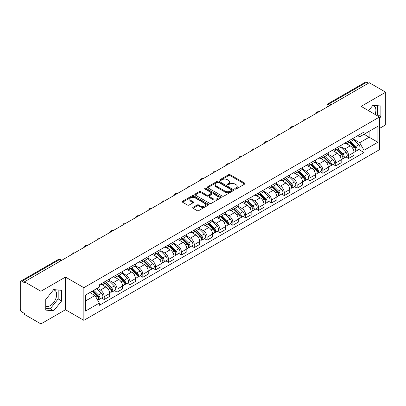 <?xml version="1.0" encoding="UTF-8"?>
<svg xmlns="http://www.w3.org/2000/svg" width="406" height="406" viewBox="0 0 406 406"><rect width="100%" height="100%" fill="white"/><g stroke="black" fill="none" stroke-linecap="round" stroke-linejoin="round"><path stroke-width="0.61" d="M235.013 189.029A0.802 0.462 0 0 0 236.145 189.029L244.742 184.065A1.147 0.66 0 0 0 245.077 183.598A1.147 0.66 0 0 0 244.742 183.131L230.177 174.722A1.147 0.66 0 0 0 228.558 174.722L219.961 179.685A0.802 0.462 0 0 0 219.727 180.01A0.802 0.462 0 0 0 219.961 180.34A0.802 0.462 0 0 0 221.092 180.34L222.204 179.696A3.664 2.116 0 0 1 227.385 179.696L228.598 180.396A3.664 2.116 0 0 1 229.669 181.893A3.664 2.116 0 0 1 228.598 183.39L227.487 184.03A0.802 0.462 0 0 0 227.253 184.36A0.802 0.462 0 0 0 227.487 184.684A0.802 0.462 0 0 0 228.619 184.684L229.73 184.04A3.664 2.116 0 0 1 234.912 184.04L236.125 184.74A3.664 2.116 0 0 1 237.195 186.237A3.664 2.116 0 0 1 236.125 187.734L235.013 188.374A0.802 0.462 0 0 0 234.78 188.704A0.802 0.462 0 0 0 235.013 189.029L235.013 188.374M372.662 105.616A9.094 5.253 -60 0 1 374.007 106.027A9.094 5.253 -60 0 1 375.027 114.406M53.435 289.92A9.094 5.253 -60 0 1 54.774 290.336A9.094 5.253 -60 0 1 56.17 297.623A9.094 5.253 -60 0 1 50.227 305.637A9.094 5.253 -60 0 1 45.736 306.114M193.033 207.334A1.147 0.66 0 0 0 192.698 207.801A1.147 0.66 0 0 0 193.033 208.268L197.118 210.628A1.147 0.66 0 0 0 198.737 210.628L208.288 205.111A1.147 0.66 0 0 0 208.623 204.644A1.147 0.66 0 0 0 208.288 204.177L193.718 195.768A1.147 0.66 0 0 0 192.099 195.768L182.553 201.285A1.147 0.66 0 0 0 182.218 201.752A1.147 0.66 0 0 0 182.553 202.218L187.491 205.066A1.147 0.66 0 0 0 189.105 205.066L193.195 202.706A1.147 0.66 0 0 0 193.53 202.239A1.147 0.66 0 0 0 193.195 201.772L190.744 200.361A3.06 1.766 0 0 1 189.851 199.107A3.06 1.766 0 0 1 191.739 197.478A3.06 1.766 0 0 1 195.073 197.859L204.665 203.396A3.06 1.766 0 0 1 205.563 204.644A3.06 1.766 0 0 1 203.67 206.278A3.06 1.766 0 0 1 200.336 205.898L198.737 204.974A1.147 0.66 0 0 0 197.118 204.974L193.033 207.334L193.033 208.268M83.864 287.692L65.483 277.075L40.91 291.259L24.507 281.789L369.293 82.728L385.7 92.198L361.132 106.382L379.519 116.999L83.864 287.692L83.864 320.344L379.519 149.652L379.519 116.999M222.285 196.098A1.147 0.66 0 0 0 223.904 196.098L233.455 190.581A1.147 0.66 0 0 0 233.79 190.115A1.147 0.66 0 0 0 233.455 189.648L218.89 181.238A1.147 0.66 0 0 0 217.271 181.238L207.72 186.75A1.147 0.66 0 0 0 207.385 187.217A1.147 0.66 0 0 0 207.72 187.684L222.285 196.098M205.248 189.201A0.802 0.462 0 0 1 206.06 189.318L220.854 197.859L211.323 203.36A1.147 0.66 0 0 1 209.704 203.36L195.134 194.951L195.134 194.017A1.147 0.66 0 0 0 194.799 194.484A1.147 0.66 0 0 0 195.134 194.951M195.134 194.017L199.224 191.657A1.147 0.66 0 0 1 200.843 191.657L206.75 195.068A1.147 0.66 0 0 0 208.369 195.068L211.079 193.505A1.147 0.66 0 0 0 211.414 193.038A1.147 0.66 0 0 0 211.079 192.571L204.928 189.018A0.802 0.462 0 0 1 204.695 188.688A0.802 0.462 0 0 1 205.187 188.262A0.802 0.462 0 0 1 206.06 188.364L220.869 196.915A1.147 0.66 0 0 1 221.204 197.382A1.147 0.66 0 0 1 220.869 197.849L220.869 196.915M40.91 291.259L40.91 323.912L24.507 314.442L24.507 313.488L21.949 312.016A2.329 1.345 -120 0 1 20.3 309.159L20.3 282.216A2.329 1.345 -120 0 1 20.782 281.15L58.129 259.586A2.329 1.345 60 0 1 59.296 259.703L21.949 281.262A2.329 1.345 -120 0 0 20.782 281.15M379.519 128.423L385.7 124.85L385.7 92.198M40.91 323.912L65.483 309.727L83.864 320.344M24.507 281.789L24.507 282.738L21.949 281.262M331.118 104.763L329.388 103.763A2.329 1.345 60 0 0 328.226 103.647L365.573 82.088A2.329 1.345 60 0 1 366.74 82.2L329.388 103.763A2.329 1.345 120 0 0 327.738 106.621L327.738 106.717M368.47 83.2L366.74 82.2M348.597 140.938A5.364 3.096 60 0 1 347.49 143.348L352.931 140.207A5.364 3.096 -120 0 0 354.042 137.796M340.878 146.713L344.806 148.987A5.364 3.096 60 0 1 348.602 155.554L354.042 152.412A5.364 3.096 -120 0 0 350.246 145.845L346.354 143.592M354.042 152.412L354.042 155.315L348.602 158.457L345.988 156.949M347.49 143.348A5.364 3.096 60 0 1 344.846 143.105M348.602 155.554L348.602 158.457M335.737 148.368A5.364 3.096 60 0 1 334.625 150.773L340.071 147.632A5.364 3.096 -120 0 0 341.177 145.226M333.128 164.374L335.737 165.881L341.177 162.74L341.177 159.837A5.364 3.096 -120 0 0 337.386 153.27L333.493 151.022M334.625 150.773A5.364 3.096 60 0 1 331.986 150.53M328.018 154.143L331.946 156.411A5.364 3.096 60 0 1 335.737 162.979L335.737 165.881M322.877 155.792A5.364 3.096 60 0 1 321.765 158.198L327.206 155.056A5.364 3.096 -120 0 0 328.317 152.651M320.268 171.804L322.877 173.306L328.317 170.165L328.317 167.262A5.364 3.096 -120 0 0 324.526 160.695L320.628 158.447M321.765 158.198A5.364 3.096 60 0 1 319.126 157.954M315.152 161.568L319.086 163.836A5.364 3.096 60 0 1 322.877 170.403L322.877 173.306M310.017 163.217A5.364 3.096 60 0 1 308.905 165.623L314.345 162.481A5.364 3.096 -120 0 0 315.457 160.076M307.408 179.229L310.017 180.736L315.457 177.595L315.457 174.687A5.364 3.096 -120 0 0 311.666 168.12L307.768 165.871M308.905 165.623A5.364 3.096 60 0 1 306.261 165.384M302.292 168.992L306.22 171.261A5.364 3.096 60 0 1 310.017 177.828L310.017 180.736M297.151 170.642A5.364 3.096 60 0 1 296.04 173.052L301.485 169.906A5.364 3.096 -120 0 0 302.597 167.5M294.543 186.653L297.151 188.161L302.597 185.019L302.597 182.116A5.364 3.096 -120 0 0 298.801 175.544L294.908 173.296M296.04 173.052A5.364 3.096 60 0 1 293.401 172.809M289.432 176.417L293.36 178.686A5.364 3.096 60 0 1 297.151 185.258L297.151 188.161M284.291 178.067A5.364 3.096 60 0 1 283.18 180.477L288.62 177.336A5.364 3.096 -120 0 0 289.732 174.925M281.683 194.078L284.291 195.585L289.732 192.444L289.732 189.541A5.364 3.096 -120 0 0 285.941 182.969L282.048 180.721M283.18 180.477A5.364 3.096 60 0 1 280.541 180.234M276.567 183.842L280.5 186.11A5.364 3.096 60 0 1 284.291 192.683L284.291 195.585M271.431 185.491A5.364 3.096 60 0 1 270.32 187.902L275.76 184.76A5.364 3.096 -120 0 0 276.872 182.35M268.823 201.503L271.431 203.01L276.872 199.869L276.872 196.966A5.364 3.096 -120 0 0 273.081 190.399L269.183 188.145M270.32 187.902A5.364 3.096 60 0 1 267.681 187.658M263.707 191.267L267.635 193.54A5.364 3.096 60 0 1 271.431 200.107L271.431 203.01M258.566 192.921A5.364 3.096 60 0 1 257.46 195.327L262.9 192.185A5.364 3.096 -120 0 0 264.012 189.78M255.958 208.928L258.566 210.435L264.012 207.293L264.012 204.391A5.364 3.096 -120 0 0 260.216 197.823L256.323 195.575M257.46 195.327A5.364 3.096 60 0 1 254.816 195.083M250.847 198.696L254.775 200.965A5.364 3.096 60 0 1 258.566 207.532L258.566 210.435M245.706 200.346A5.364 3.096 60 0 1 244.595 202.751L250.035 199.61A5.364 3.096 -120 0 0 251.147 197.204M243.098 216.357L245.706 217.86L251.147 214.718L251.147 211.815A5.364 3.096 -120 0 0 247.355 205.248L243.463 203M244.595 202.751A5.364 3.096 60 0 1 241.956 202.508M237.982 206.121L241.915 208.39A5.364 3.096 60 0 1 245.706 214.957L245.706 217.86M232.846 207.77A5.364 3.096 60 0 1 231.735 210.176L237.175 207.035A5.364 3.096 -120 0 0 238.286 204.629M230.238 223.782L232.846 225.289L238.286 222.143L238.286 219.24A5.364 3.096 -120 0 0 234.495 212.673L230.598 210.425M231.735 210.176A5.364 3.096 60 0 1 229.096 209.938M225.122 213.546L229.055 215.814A5.364 3.096 60 0 1 232.846 222.381L232.846 225.289M219.986 215.195A5.364 3.096 60 0 1 218.875 217.601L224.315 214.459A5.364 3.096 -120 0 0 225.426 212.054M217.372 231.207L219.986 232.714L225.426 229.573L225.426 226.67A5.364 3.096 -120 0 0 221.63 220.098L217.738 217.849M218.875 217.601A5.364 3.096 60 0 1 216.231 217.362M212.262 220.971L216.19 223.239A5.364 3.096 60 0 1 219.986 229.811L219.986 232.714M207.121 222.62A5.364 3.096 60 0 1 206.009 225.031L211.455 221.889A5.364 3.096 -120 0 0 212.561 219.479M204.512 238.632L207.121 240.139L212.561 236.997L212.561 234.095A5.364 3.096 -120 0 0 208.77 227.522L204.878 225.274M206.009 225.031A5.364 3.096 60 0 1 203.37 224.787M199.402 228.395L203.33 230.664A5.364 3.096 60 0 1 207.121 237.236L207.121 240.139M194.261 230.045A5.364 3.096 60 0 1 193.149 232.455L198.59 229.314A5.364 3.096 -120 0 0 199.701 226.903M191.652 246.056L194.261 247.564L199.701 244.422L199.701 241.519A5.364 3.096 -120 0 0 195.91 234.947L192.013 232.699M193.149 232.455A5.364 3.096 60 0 1 190.51 232.212M186.537 235.82L190.47 238.094A5.364 3.096 60 0 1 194.261 244.661L194.261 247.564M181.401 237.474A5.364 3.096 60 0 1 180.289 239.88L185.73 236.739A5.364 3.096 -120 0 0 186.841 234.333M178.792 253.481L181.401 254.988L186.841 251.847L186.841 248.944A5.364 3.096 -120 0 0 183.05 242.377L179.153 240.129M180.289 239.88A5.364 3.096 60 0 1 177.65 239.636M173.677 243.25L177.605 245.518A5.364 3.096 60 0 1 181.401 252.085L181.401 254.988M168.536 244.899A5.364 3.096 60 0 1 167.429 247.305L172.87 244.163A5.364 3.096 -120 0 0 173.981 241.758M165.927 260.911L168.536 262.413L173.981 259.272L173.981 256.369A5.364 3.096 -120 0 0 170.185 249.802L166.293 247.553M167.429 247.305A5.364 3.096 60 0 1 164.785 247.061M160.817 250.675L164.745 252.943A5.364 3.096 60 0 1 168.536 259.51L168.536 262.413M155.676 252.324A5.364 3.096 60 0 1 154.564 254.729L160.005 251.588A5.364 3.096 -120 0 0 161.116 249.182M153.067 268.336L155.676 269.838L161.116 266.696L161.116 263.793A5.364 3.096 -120 0 0 157.325 257.226L153.432 254.978M154.564 254.729A5.364 3.096 60 0 1 151.925 254.491M147.951 258.099L151.885 260.368A5.364 3.096 60 0 1 155.676 266.935L155.676 269.838M142.816 259.749A5.364 3.096 60 0 1 141.704 262.154L147.145 259.013A5.364 3.096 -120 0 0 148.256 256.607M140.207 275.76L142.816 277.268L148.256 274.126L148.256 271.218A5.364 3.096 -120 0 0 144.465 264.651L140.567 262.403M141.704 262.154A5.364 3.096 60 0 1 139.065 261.916M135.091 265.524L139.025 267.793A5.364 3.096 60 0 1 142.816 274.365L142.816 277.268M129.95 267.173A5.364 3.096 60 0 1 128.844 269.584L134.285 266.443A5.364 3.096 -120 0 0 135.396 264.032M127.342 283.185L129.95 284.692L135.396 281.551L135.396 278.648A5.364 3.096 -120 0 0 131.6 272.076L127.707 269.828M128.844 269.584A5.364 3.096 60 0 1 126.2 269.34M122.231 272.949L126.159 275.217A5.364 3.096 60 0 1 129.95 281.789L129.95 284.692M117.09 274.598A5.364 3.096 60 0 1 115.979 277.009L121.424 273.867A5.364 3.096 -120 0 0 122.531 271.457M114.482 290.61L117.09 292.117L122.531 288.976L122.531 286.073A5.364 3.096 -120 0 0 118.74 279.501L114.847 277.252M115.979 277.009A5.364 3.096 60 0 1 113.34 276.765M109.371 280.373L113.299 282.642A5.364 3.096 60 0 1 117.09 289.214L117.09 292.117M104.23 282.028A5.364 3.096 60 0 1 103.119 284.433L108.559 281.292A5.364 3.096 -120 0 0 109.671 278.886M101.622 298.034L104.23 299.542L109.671 296.4L109.671 293.497A5.364 3.096 -120 0 0 105.88 286.93L101.982 284.682M103.119 284.433A5.364 3.096 60 0 1 100.48 284.19M97.303 288.26L100.439 290.072A5.364 3.096 60 0 1 104.23 296.639L104.23 299.542M357.711 135.68L359.645 136.797L377.869 126.281L369.13 131.326L369.13 137.228L359.645 142.704L353.738 139.288M85.514 300.968L94.994 295.497L99.363 303.064L85.514 311.062L85.514 295.066L99.363 287.072L99.363 284.834L364.015 132.041L364.015 134.274L377.869 142.273L364.015 150.271L359.645 142.704M377.869 126.281L377.869 142.273M99.363 303.064L99.363 305.302L364.015 152.509L364.015 150.271M379.519 118.303L380.879 116.613L380.879 106.007L372.921 105.296L368.587 110.686M65.483 277.075L65.483 309.727M45.736 310.108L53.688 310.818L61.646 300.917L61.646 290.31L53.688 289.6L45.736 299.496L45.736 310.108M94.994 295.497L89.883 292.543M358.853 149.525L364.015 152.509M376.773 115.411L377.413 114.614L377.413 105.697M377.413 114.614L380.879 116.613M45.736 308.418L50.227 308.819L58.185 298.923L58.185 290.001M50.227 308.819L53.688 310.818M58.185 298.923L61.646 300.917M235.333 189.14L236.125 188.683A3.664 2.116 0 0 0 237.195 187.191L237.195 186.237M229.669 181.893L229.669 182.842A3.664 2.116 0 0 1 228.598 184.339L227.807 184.796M244.727 184.075L230.177 175.671A1.147 0.66 0 0 0 228.558 175.671L220.28 180.452M233.455 189.648L233.455 190.581L218.89 182.192A1.147 0.66 0 0 0 217.271 182.192L207.735 187.694M231.43 190.444A0.802 0.462 0 0 0 231.664 190.115A0.802 0.462 0 0 0 231.43 189.79L218.646 182.406A0.802 0.462 0 0 0 217.509 182.406L216.337 183.086A3.664 2.116 0 0 0 215.266 184.578A3.664 2.116 0 0 0 216.337 186.075L225.076 191.119A3.664 2.116 0 0 0 230.258 191.119L231.43 190.444L231.43 191.393A0.802 0.462 0 0 0 231.664 191.069L231.664 190.115M215.266 184.578L215.266 185.532A3.664 2.116 0 0 0 216.337 187.024L216.337 186.075M231.43 191.393L230.258 192.074A3.664 2.116 0 0 1 225.076 192.074L216.337 187.024M195.149 194.961L199.224 192.611L199.224 191.657M211.414 193.038L211.414 193.987A1.147 0.66 0 0 1 211.079 194.454L208.369 196.022A1.147 0.66 0 0 1 206.75 196.022L200.843 192.611A1.147 0.66 0 0 0 199.224 192.611M212.881 198.605A3.06 1.766 0 0 0 216.215 198.991A3.06 1.766 0 0 0 218.103 197.357A3.06 1.766 0 0 0 217.21 196.108L213.83 194.159A1.147 0.66 0 0 0 212.211 194.159L209.501 195.722A1.147 0.66 0 0 0 209.166 196.189A1.147 0.66 0 0 0 209.501 196.656L212.881 198.605L212.881 199.559A3.06 1.766 0 0 0 216.215 199.945A3.06 1.766 0 0 0 218.103 198.311L218.103 197.357M209.166 196.189L209.166 197.143A1.147 0.66 0 0 0 209.501 197.61L209.501 196.656M212.881 199.559L209.501 197.61M205.563 204.644L205.563 205.598A3.06 1.766 0 0 1 203.67 207.233A3.06 1.766 0 0 1 200.336 206.847L198.737 205.923A1.147 0.66 0 0 0 197.118 205.923L193.048 208.278M189.851 199.107L189.851 200.062A3.06 1.766 0 0 0 190.744 201.31L190.744 200.361M193.18 202.716L190.744 201.31M208.273 205.121L193.718 196.722A1.147 0.66 0 0 0 192.099 196.722L182.568 202.224M349.292 142.308L354.357 147.307A2.913 1.685 60 0 1 355.128 151.677L354.042 152.306M350.302 143.303L352.449 144.546M349.855 141.983L355.402 147.454A1.401 0.807 60 0 1 355.773 149.555A1.401 0.807 60 0 1 355.646 149.606M350.693 141.496L355.757 146.495A2.913 1.685 60 0 1 356.529 150.865A2.913 1.685 60 0 1 355.651 150.961M353.53 139.654L358.726 144.785A2.913 1.685 60 0 1 359.498 149.154L356.529 150.865M336.432 149.733L341.497 154.732A2.913 1.685 60 0 1 342.268 159.101L341.177 159.731M337.442 150.727L339.589 151.971M336.99 149.408L342.542 154.884A1.401 0.807 60 0 1 342.908 156.98A1.401 0.807 60 0 1 342.781 157.031M337.833 148.921L342.897 153.92A2.913 1.685 60 0 1 343.669 158.294A2.913 1.685 60 0 1 342.786 158.386M340.664 147.079L345.866 152.209A2.913 1.685 60 0 1 346.638 156.579L343.669 158.294M323.567 157.158L328.637 162.156A2.913 1.685 60 0 1 329.403 166.526L328.317 167.155M324.577 158.157L326.728 159.396M324.13 156.833L329.677 162.309A1.401 0.807 60 0 1 330.048 164.405A1.401 0.807 60 0 1 329.921 164.455M324.967 156.351L330.037 161.349A2.913 1.685 60 0 1 330.804 165.719A2.913 1.685 60 0 1 329.926 165.81M327.804 154.503L333.006 159.634A2.913 1.685 60 0 1 333.773 164.004L330.804 165.719M310.707 164.582L315.772 169.581A2.913 1.685 60 0 1 316.543 173.951L315.457 174.58M311.717 165.582L313.863 166.82M311.27 164.257L316.817 169.733A1.401 0.807 60 0 1 317.187 171.829A1.401 0.807 60 0 1 317.061 171.88M312.107 163.775L317.177 168.774A2.913 1.685 60 0 1 317.944 173.144A2.913 1.685 60 0 1 317.066 173.235M314.944 161.928L320.141 167.059A2.913 1.685 60 0 1 320.913 171.428L317.944 173.144M297.847 172.007L302.912 177.006A2.913 1.685 60 0 1 303.683 181.375L302.592 182.005M298.857 173.007L301.003 174.245M298.405 171.682L303.957 177.158A1.401 0.807 60 0 1 304.322 179.254A1.401 0.807 60 0 1 304.195 179.305M299.247 171.2L304.312 176.199A2.913 1.685 60 0 1 305.084 180.569A2.913 1.685 60 0 1 304.201 180.66M302.084 169.358L307.281 174.484A2.913 1.685 60 0 1 308.052 178.853L305.084 180.569M284.982 179.437L290.051 184.436A2.913 1.685 60 0 1 290.818 188.805L289.732 189.429M285.997 180.431L288.143 181.67M285.545 179.112L291.092 184.583A1.401 0.807 60 0 1 291.462 186.684A1.401 0.807 60 0 1 291.335 186.735M286.387 178.625L291.452 183.624A2.913 1.685 60 0 1 292.224 187.993A2.913 1.685 60 0 1 291.341 188.09M289.219 176.783L294.421 181.908A2.913 1.685 60 0 1 295.187 186.283L292.224 187.993M272.121 186.861L277.191 191.86A2.913 1.685 60 0 1 277.958 196.23L276.872 196.859M273.131 187.856L275.278 189.094M272.685 186.537L278.232 192.008A1.401 0.807 60 0 1 278.602 194.109A1.401 0.807 60 0 1 278.475 194.159M273.522 186.049L278.592 191.048A2.913 1.685 60 0 1 279.358 195.418A2.913 1.685 60 0 1 278.48 195.514M276.359 184.207L281.561 189.338A2.913 1.685 60 0 1 282.327 193.708L279.358 195.418M259.261 194.286L264.326 199.285A2.913 1.685 60 0 1 265.098 203.655L264.007 204.284M260.271 195.281L262.418 196.524M259.825 193.961L265.372 199.437A1.401 0.807 60 0 1 265.742 201.533A1.401 0.807 60 0 1 265.61 201.584M260.662 193.474L265.727 198.473A2.913 1.685 60 0 1 266.498 202.848A2.913 1.685 60 0 1 265.615 202.939M263.499 191.632L268.696 196.763A2.913 1.685 60 0 1 269.467 201.132L266.498 202.848M246.401 201.711L251.466 206.71A2.913 1.685 60 0 1 252.233 211.079L251.147 211.709M247.411 202.706L249.558 203.949M246.96 201.386L252.512 206.862A1.401 0.807 60 0 1 252.877 208.958A1.401 0.807 60 0 1 252.75 209.009M247.802 200.904L252.867 205.903A2.913 1.685 60 0 1 253.638 210.272A2.913 1.685 60 0 1 252.755 210.364M250.634 199.057L255.836 204.188A2.913 1.685 60 0 1 256.602 208.557L253.638 210.272M233.536 209.136L238.606 214.135A2.913 1.685 60 0 1 239.373 218.504L238.286 219.133M234.546 210.135L236.698 211.374M234.1 208.811L239.647 214.287A1.401 0.807 60 0 1 240.017 216.383A1.401 0.807 60 0 1 239.89 216.434M234.937 208.329L240.007 213.328A2.913 1.685 60 0 1 240.773 217.697A2.913 1.685 60 0 1 239.895 217.789M237.774 206.481L242.976 211.612A2.913 1.685 60 0 1 243.742 215.982L240.773 217.697M220.676 216.56L225.741 221.559A2.913 1.685 60 0 1 226.512 225.929L225.426 226.558M221.686 217.56L223.833 218.798M221.24 216.236L226.787 221.712A1.401 0.807 60 0 1 227.157 223.807A1.401 0.807 60 0 1 227.03 223.858M222.077 215.753L227.147 220.752A2.913 1.685 60 0 1 227.913 225.122A2.913 1.685 60 0 1 227.035 225.213M224.914 213.906L230.111 219.037A2.913 1.685 60 0 1 230.882 223.407L227.913 225.122M207.816 223.99L212.881 228.984A2.913 1.685 60 0 1 213.652 233.359L212.561 233.983M208.826 224.985L210.973 226.223M208.374 223.665L213.926 229.136A1.401 0.807 60 0 1 214.292 231.237A1.401 0.807 60 0 1 214.165 231.283M209.217 223.178L214.282 228.177A2.913 1.685 60 0 1 215.053 232.547A2.913 1.685 60 0 1 214.17 232.643M212.054 221.336L217.251 226.462A2.913 1.685 60 0 1 218.022 230.836L215.053 232.547M194.951 231.415L200.021 236.414A2.913 1.685 60 0 1 200.787 240.783L199.701 241.408M195.961 232.41L198.113 233.648M195.514 231.09L201.061 236.561A1.401 0.807 60 0 1 201.432 238.662A1.401 0.807 60 0 1 201.305 238.713M196.357 230.603L201.422 235.602A2.913 1.685 60 0 1 202.188 239.971A2.913 1.685 60 0 1 201.31 240.068M199.189 228.761L204.391 233.892A2.913 1.685 60 0 1 205.157 238.261L202.188 239.971M182.091 238.84L187.156 243.839A2.913 1.685 60 0 1 187.927 248.208L186.841 248.837M183.101 239.834L185.248 241.078M182.654 238.515L188.201 243.986A1.401 0.807 60 0 1 188.572 246.087A1.401 0.807 60 0 1 188.445 246.137M183.492 238.028L188.562 243.027A2.913 1.685 60 0 1 189.328 247.396A2.913 1.685 60 0 1 188.45 247.493M186.329 236.185L191.525 241.316A2.913 1.685 60 0 1 192.297 245.686L189.328 247.396M169.231 246.264L174.296 251.263A2.913 1.685 60 0 1 175.067 255.633L173.976 256.262M170.241 247.259L172.388 248.502M169.794 245.94L175.341 251.415A1.401 0.807 60 0 1 175.712 253.511A1.401 0.807 60 0 1 175.58 253.562M170.632 245.457L175.696 250.456A2.913 1.685 60 0 1 176.468 254.826A2.913 1.685 60 0 1 175.585 254.917M173.469 243.61L178.665 248.741A2.913 1.685 60 0 1 179.437 253.111L176.468 254.826M156.366 253.689L161.436 258.688A2.913 1.685 60 0 1 162.202 263.058L161.116 263.687M157.381 254.689L159.528 255.927M156.929 253.364L162.476 258.84A1.401 0.807 60 0 1 162.847 260.936A1.401 0.807 60 0 1 162.72 260.987M157.772 252.882L162.836 257.881A2.913 1.685 60 0 1 163.608 262.251A2.913 1.685 60 0 1 162.725 262.342M160.603 251.035L165.805 256.166A2.913 1.685 60 0 1 166.572 260.535L163.608 262.251M143.506 261.114L148.576 266.113A2.913 1.685 60 0 1 149.342 270.482L148.256 271.112M144.516 262.114L146.667 263.352M144.069 260.789L149.616 266.265A1.401 0.807 60 0 1 149.987 268.361A1.401 0.807 60 0 1 149.86 268.412M144.906 260.307L149.976 265.306A2.913 1.685 60 0 1 150.743 269.675A2.913 1.685 60 0 1 149.865 269.767M147.743 258.46L152.945 263.59A2.913 1.685 60 0 1 153.712 267.96L150.743 269.675M130.646 268.544L135.711 273.537A2.913 1.685 60 0 1 136.482 277.912L135.391 278.536M131.656 269.538L133.802 270.777M131.209 268.219L136.756 273.69A1.401 0.807 60 0 1 137.126 275.786A1.401 0.807 60 0 1 136.995 275.836M132.046 267.732L137.111 272.73A2.913 1.685 60 0 1 137.883 277.1A2.913 1.685 60 0 1 137 277.197M134.883 265.889L140.08 271.015A2.913 1.685 60 0 1 140.852 275.385L137.883 277.1M117.786 275.968L122.851 280.967A2.913 1.685 60 0 1 123.617 285.337L122.531 285.961M118.796 276.963L120.942 278.201M118.344 275.644L123.896 281.114A1.401 0.807 60 0 1 124.261 283.215A1.401 0.807 60 0 1 124.134 283.266M119.186 275.156L124.251 280.155A2.913 1.685 60 0 1 125.023 284.525A2.913 1.685 60 0 1 124.14 284.621M122.018 273.314L127.22 278.445A2.913 1.685 60 0 1 127.986 282.815L125.023 284.525M104.921 283.393L109.99 288.392A2.913 1.685 60 0 1 110.757 292.762L109.671 293.391M105.93 284.388L108.082 285.631M105.484 283.068L111.031 288.539A1.401 0.807 60 0 1 111.401 290.64A1.401 0.807 60 0 1 111.274 290.691M106.321 282.581L111.391 287.58A2.913 1.685 60 0 1 112.157 291.95A2.913 1.685 60 0 1 111.28 292.046M109.158 280.739L114.36 285.87A2.913 1.685 60 0 1 115.126 290.239L112.157 291.95M92.36 291.117L97.125 295.817A2.913 1.685 60 0 1 97.897 300.186L97.75 300.267M93.07 291.812L95.217 293.056M92.923 290.792L98.171 295.969A1.401 0.807 60 0 1 98.541 298.065A1.401 0.807 60 0 1 98.414 298.116M93.761 290.305L98.531 295.005A2.913 1.685 60 0 1 99.297 299.379A2.913 1.685 60 0 1 98.419 299.471M96.729 288.59L101.495 293.294A2.913 1.685 60 0 1 102.266 297.664L99.297 299.379M327.825 106.666L327.738 106.621A2.329 1.345 0 0 1 327.058 105.667L327.058 107.108M117.09 289.214L122.531 286.073M129.95 281.789L135.396 278.648M142.816 274.365L148.256 271.218M155.676 266.935L161.116 263.793M168.536 259.51L173.981 256.369M181.401 252.085L186.841 248.944M194.261 244.661L199.701 241.519M207.121 237.236L212.561 234.095M219.986 229.811L225.426 226.67M232.846 222.381L238.286 219.24M245.706 214.957L251.147 211.815M258.566 207.532L264.012 204.391M271.431 200.107L276.872 196.966M284.291 192.683L289.732 189.541M297.151 185.258L302.597 182.116M310.017 177.828L315.457 174.687M322.877 170.403L328.317 167.262M335.737 162.979L341.177 159.837M104.23 296.639L109.671 293.497M100.439 290.072L105.88 286.93M113.299 282.642L118.74 279.501M126.159 275.217L131.6 272.076M139.025 267.793L144.465 264.651M151.885 260.368L157.325 257.226M164.745 252.943L170.185 249.802M177.605 245.518L183.05 242.377M190.47 238.094L195.91 234.947M203.33 230.664L208.77 227.522M216.19 223.239L221.63 220.098M229.055 215.814L234.495 212.673M241.915 208.39L247.355 205.248M254.775 200.965L260.216 197.823M267.635 193.54L273.081 190.399M280.5 186.11L285.941 182.969M293.36 178.686L298.801 175.544M306.22 171.261L311.666 168.12M319.086 163.836L324.526 160.695M331.946 156.411L337.386 153.27M344.806 148.987L350.246 145.845M318.69 111.939A2.329 1.345 120 0 0 317.665 112.533M305.83 119.364A2.329 1.345 120 0 0 304.799 119.958M292.97 126.789A2.329 1.345 120 0 0 291.939 127.388M280.11 134.219A2.329 1.345 120 0 0 279.079 134.812M267.244 141.643A2.329 1.345 120 0 0 266.214 142.237M254.384 149.068A2.329 1.345 120 0 0 253.354 149.662M241.524 156.493A2.329 1.345 120 0 0 240.494 157.086M228.659 163.917A2.329 1.345 120 0 0 227.629 164.511M215.799 171.342A2.329 1.345 120 0 0 214.769 171.941M202.939 178.772A2.329 1.345 120 0 0 201.909 179.366M190.074 186.197A2.329 1.345 120 0 0 189.049 186.79M177.214 193.621A2.329 1.345 120 0 0 176.184 194.215M164.354 201.046A2.329 1.345 120 0 0 163.324 201.64M151.494 208.471A2.329 1.345 120 0 0 150.464 209.065M138.629 215.896A2.329 1.345 120 0 0 137.598 216.494M125.769 223.325A2.329 1.345 120 0 0 124.738 223.919M112.909 230.75A2.329 1.345 120 0 0 111.878 231.344M100.043 238.175A2.329 1.345 120 0 0 99.013 238.769M87.183 245.6A2.329 1.345 120 0 0 86.153 246.193M74.323 253.024A2.329 1.345 120 0 0 73.293 253.618M61.027 260.703L59.296 259.703A2.329 1.345 120 0 1 60.464 259.586A2.329 2.329 0 0 0 58.129 259.586M236.125 188.683L236.125 187.734M227.487 184.684L227.487 184.03M228.598 184.339L228.598 183.39M219.961 180.34L219.961 179.685M228.558 175.671L228.558 174.722M230.177 175.671L230.177 174.722M244.742 184.065L244.742 183.131M207.72 187.684L207.72 186.75M217.271 182.192L217.271 181.238M218.89 182.192L218.89 181.238M225.076 192.074L225.076 191.119M230.258 192.074L230.258 191.119M200.843 192.611L200.843 191.657M206.75 196.022L206.75 195.068M208.369 196.022L208.369 195.068M211.079 194.454L211.079 193.505M206.06 189.318L206.06 188.364M197.118 205.923L197.118 204.974M198.737 205.923L198.737 204.974M200.336 206.847L200.336 205.898M193.195 202.706L193.195 201.772M182.553 202.218L182.553 201.285M192.099 196.722L192.099 195.768M193.718 196.722L193.718 195.768M208.288 205.111L208.288 204.177M354.357 147.307L352.682 148.271M356.062 148.916L355.534 149.215M358.726 144.785L355.757 146.495M341.497 154.732L339.822 155.696M343.197 156.34L342.674 156.64M345.866 152.209L342.897 153.92M328.637 162.156L326.962 163.121M330.337 163.765L329.814 164.07M333.006 159.634L330.037 161.349M315.772 169.581L314.102 170.55M317.477 171.19L316.949 171.494M320.141 167.059L317.177 168.774M302.912 177.006L301.237 177.975M304.617 178.615L304.089 178.919M307.281 174.484L304.312 176.199M290.051 184.436L288.377 185.4M291.752 186.039L291.229 186.344M294.421 181.908L291.452 183.624M277.191 191.86L275.517 192.825M278.892 193.464L278.364 193.769M281.561 189.338L278.592 191.048M264.326 199.285L262.652 200.249M266.031 200.894L265.504 201.193M268.696 196.763L265.727 198.473M251.466 206.71L249.791 207.674M253.166 208.319L252.644 208.623M255.836 204.188L252.867 205.903M238.606 214.135L236.931 215.104M240.306 215.743L239.784 216.048M242.976 211.612L240.007 213.328M225.741 221.559L224.066 222.529M227.446 223.168L226.918 223.473M230.111 219.037L227.147 220.752M212.881 228.984L211.206 229.953M214.581 230.593L214.058 230.897M217.251 226.462L214.282 228.177M200.021 236.414L198.346 237.378M201.721 238.017L201.198 238.322M204.391 233.892L201.422 235.602M187.156 243.839L185.486 244.803M188.861 245.447L188.333 245.747M191.525 241.316L188.562 243.027M174.296 251.263L172.621 252.227M176.001 252.872L175.473 253.177M178.665 248.741L175.696 250.456M161.436 258.688L159.761 259.657M163.136 260.297L162.613 260.601M165.805 256.166L162.836 257.881M148.576 266.113L146.901 267.082M150.276 267.721L149.753 268.026M152.945 263.59L149.976 265.306M135.711 273.537L134.036 274.507M137.416 275.146L136.888 275.451M140.08 271.015L137.111 272.73M122.851 280.967L121.176 281.931M124.551 282.571L124.028 282.875M127.22 278.445L124.251 280.155M109.99 288.392L108.316 289.356M111.691 290.001L111.168 290.3M114.36 285.87L111.391 287.58M97.125 295.817L95.669 296.659M98.831 297.425L98.303 297.73M101.495 293.294L98.531 295.005M318.888 111.828A2.329 2.329 0 0 0 315.898 113.553M306.028 119.252A2.329 2.329 0 0 0 303.038 120.978M293.168 126.677A2.329 2.329 0 0 0 290.173 128.403M280.302 134.102A2.329 2.329 0 0 0 277.313 135.832M267.442 141.527A2.329 2.329 0 0 0 264.453 143.257M254.582 148.951A2.329 2.329 0 0 0 251.588 150.682M241.722 156.381A2.329 2.329 0 0 0 238.728 158.107M228.857 163.806A2.329 2.329 0 0 0 225.868 165.531M215.997 171.23A2.329 2.329 0 0 0 213.003 172.956M203.137 178.655A2.329 2.329 0 0 0 200.143 180.381M190.272 186.08A2.329 2.329 0 0 0 187.283 187.811M177.412 193.505A2.329 2.329 0 0 0 174.423 195.235M164.552 200.934A2.329 2.329 0 0 0 161.558 202.66M151.692 208.359A2.329 2.329 0 0 0 148.697 210.085M138.827 215.784A2.329 2.329 0 0 0 135.837 217.509M125.967 223.209A2.329 2.329 0 0 0 122.972 224.934M113.107 230.633A2.329 2.329 0 0 0 110.112 232.364M100.241 238.058A2.329 2.329 0 0 0 97.252 239.789M87.381 245.488A2.329 2.329 0 0 0 84.392 247.213M74.521 252.913A2.329 2.329 0 0 0 71.527 254.638M61.712 260.307L60.464 259.586M328.226 103.647A2.329 2.329 0 0 0 327.058 105.667"/></g></svg>
